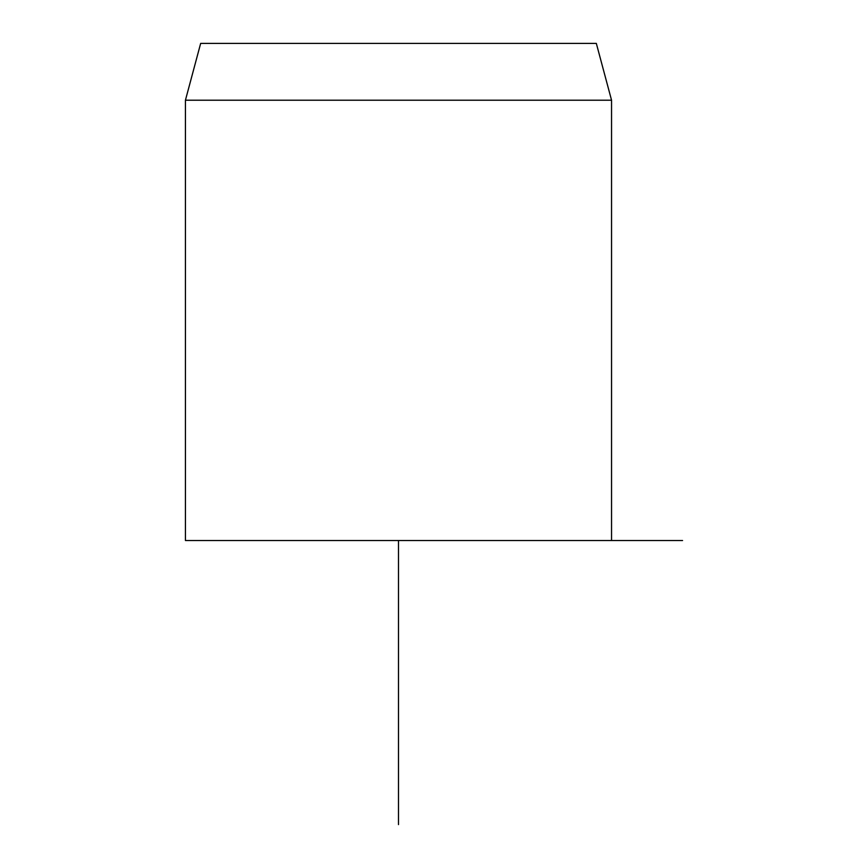 <?xml version="1.0" encoding="UTF-8"?>
<svg xmlns="http://www.w3.org/2000/svg" width="868" height="868" viewBox="0 0 868 868"><rect width="100%" height="100%" fill="white"/><g stroke="black" fill="none" stroke-linecap="round" stroke-linejoin="round"><path stroke-width="1.3" d="M596.327 43.4L200.66 43.4L185.437 100.211L611.549 100.211L596.327 43.4M185.437 100.211L185.437 540.525L682.563 540.525M398.488 540.525L398.488 824.6M611.549 540.525L611.549 100.211"/></g></svg>
